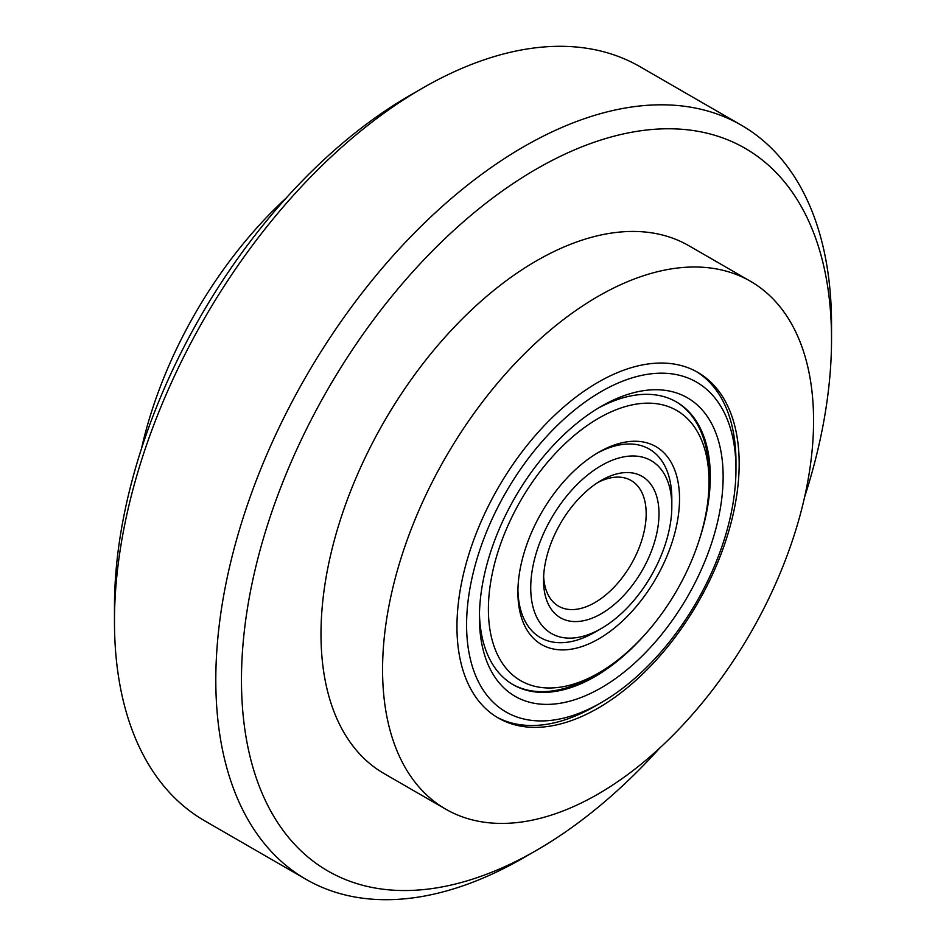 <?xml version="1.0" encoding="UTF-8"?>
<svg xmlns="http://www.w3.org/2000/svg" width="946" height="946" viewBox="0 0 946 946"><rect width="100%" height="100%" fill="white"/><g stroke="black" fill="none" stroke-linecap="round" stroke-linejoin="round"><path stroke-width="1.42" d="M601.278 480.402L601.278 480.402A81.628 47.134 -60 0 1 658.995 513.737A81.628 47.134 -60 0 1 601.278 613.718A81.628 47.134 -60 0 1 543.548 580.383A81.628 47.134 -60 0 1 601.278 480.402L601.278 480.402M543.643 576.516A72.558 41.896 120 0 0 558.578 606.197A72.558 41.896 120 0 0 594.857 602.602A72.558 41.896 120 0 0 642.263 538.664A72.558 41.896 120 0 0 631.148 480.509A72.558 41.896 120 0 0 597.978 482.425M601.278 465.598A99.779 57.6 120 0 0 530.73 587.797A99.779 57.6 120 0 0 601.278 628.522L594.857 632.224A108.849 62.838 -60 0 1 540.438 637.616A108.849 62.838 -60 0 1 517.923 589.973A108.849 62.838 120 0 0 540.438 637.616A108.849 62.838 120 0 0 594.857 632.224L601.278 628.522A99.779 57.6 120 0 0 671.826 506.323A99.779 57.6 120 0 0 601.278 465.598M671.755 502.74A108.849 62.838 120 0 0 649.287 449.09A108.849 62.838 120 0 0 596.76 453.418A108.849 62.838 -60 0 1 649.287 449.09A108.849 62.838 -60 0 1 671.826 498.92L671.826 506.323M594.868 706.284A199.547 115.211 -60 0 1 594.857 706.284L601.278 702.582A190.477 109.973 120 0 0 735.964 469.299A190.477 109.973 120 0 0 601.278 391.538A190.477 109.973 120 0 0 466.591 624.821A190.477 109.973 120 0 0 601.278 702.582L594.857 706.284A199.547 115.211 -60 0 1 496.709 717.08M601.266 406.342L601.278 406.342A172.338 99.496 -60 0 1 723.134 476.701A172.338 99.496 -60 0 1 601.278 687.777A172.338 99.496 -60 0 1 479.409 617.419A172.338 99.496 -60 0 1 601.278 406.342L601.278 406.342M479.456 613.635A163.268 94.269 120 0 0 513.229 684.75A163.268 94.269 120 0 0 594.857 676.662A163.268 94.269 120 0 0 645.444 633.986M698.633 541.845A163.268 94.269 120 0 0 676.496 401.967A163.268 94.269 120 0 0 598.026 408.27M696.221 371.494A199.547 115.211 -60 0 1 735.964 461.896A199.547 115.211 -60 0 1 735.929 465.657M598.712 452.259L598.712 452.259A114.289 65.984 -60 0 1 679.524 498.92A114.289 65.984 -60 0 1 598.712 638.893A114.289 65.984 -60 0 1 517.9 592.231A114.289 65.984 -60 0 1 598.712 452.259L598.712 452.259M593.58 675.917A163.268 94.269 -60 0 1 593.58 675.929L598.712 672.961A156.007 90.071 -60 0 1 488.396 609.271A156.007 90.071 -60 0 1 598.712 418.191A156.007 90.071 -60 0 1 709.027 481.892A156.007 90.071 -60 0 1 598.712 672.961L593.58 675.929A163.268 94.269 -60 0 1 512.59 684.372M675.846 401.601A163.268 94.269 -60 0 1 709.027 475.968L709.027 481.892M114.466 621.487L114.466 606.682A417.233 240.899 -60 0 1 409.5 95.664L422.33 88.262A435.385 251.364 120 0 0 114.466 621.487A435.385 251.364 120 0 0 204.643 820.797L305.984 879.307A435.385 251.364 -60 0 1 239.243 530.422A435.385 251.364 -60 0 1 523.67 146.76A435.385 251.364 -60 0 1 741.357 125.203A435.385 251.364 -60 0 1 831.534 324.513A435.385 251.364 -60 0 1 831.463 332.034M804.561 497.182A417.233 240.899 120 0 0 831.534 339.318A417.233 240.899 120 0 0 536.5 168.979A417.233 240.899 120 0 0 241.466 679.997A417.233 240.899 120 0 0 536.5 850.336L523.67 857.738A435.385 251.364 -60 0 1 305.984 879.307M598.073 794.049A304.766 175.956 -60 0 1 445.684 809.137A304.766 175.956 -60 0 1 398.976 564.928A304.766 175.956 -60 0 1 598.073 296.37A304.766 175.956 -60 0 1 750.45 281.269A304.766 175.956 -60 0 1 797.171 525.491A304.766 175.956 -60 0 1 598.073 794.049M445.684 809.137L384.111 773.592A304.766 175.956 -60 0 1 337.403 529.382A304.766 175.956 -60 0 1 536.5 260.812A304.766 175.956 -60 0 1 688.877 245.724L750.45 281.269M598.073 382.279A199.547 115.211 -60 0 1 697.841 372.393A199.547 115.211 -60 0 1 728.432 532.291A199.547 115.211 -60 0 1 598.073 708.14A199.547 115.211 -60 0 1 498.294 718.026A199.547 115.211 -60 0 1 467.702 558.116A199.547 115.211 -60 0 1 598.073 382.279M141.439 448.818A304.766 175.956 -60 0 1 286.271 197.951M523.67 857.738L523.67 857.738A435.385 251.364 -60 0 1 523.67 857.738L536.5 850.336A417.233 240.899 120 0 0 659.729 748.05M741.357 125.203L640.016 66.693A435.385 251.364 120 0 0 422.33 88.262L409.5 95.664M735.964 469.299L735.964 461.896M831.534 339.318L831.534 324.513"/></g></svg>
